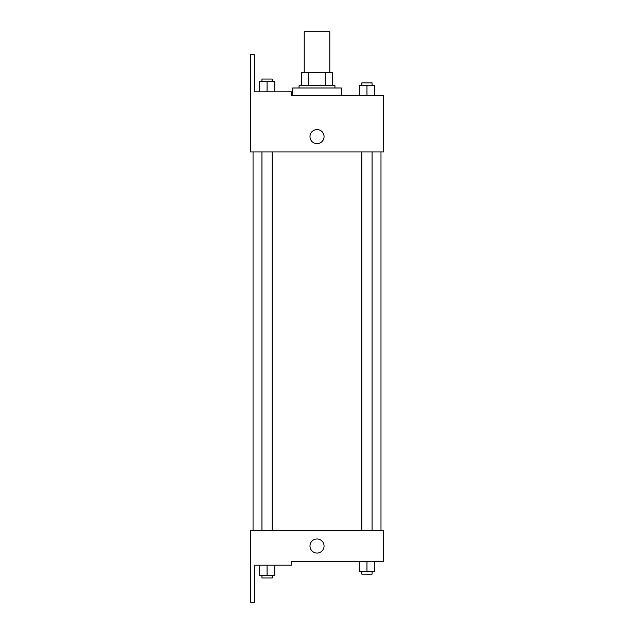 <?xml version="1.0" encoding="UTF-8"?>
<svg xmlns="http://www.w3.org/2000/svg" width="634" height="634" viewBox="0 0 634 634"><rect width="100%" height="100%" fill="white"/><g stroke="black" fill="none" stroke-linecap="round" stroke-linejoin="round"><path stroke-width="0.95" d="M329.815 72.641L329.815 31.7L304.225 31.7L304.225 72.641M308.766 85.431L308.766 72.641L301.665 72.641L301.665 85.431L301.665 72.641M308.766 72.641L332.374 72.641L332.374 85.431M325.274 85.431L325.274 72.641M299.105 87.991L299.105 85.431L334.934 85.431L334.934 87.991M317.024 87.991L292.71 87.991L292.71 95.671L291.394 95.671L383.546 95.671L374.646 95.671L374.646 85.431L359.288 85.431L359.288 95.671L341.33 95.671L341.33 87.991L317.024 87.991M309.986 136.611A7.037 7.037 0 0 1 320.542 130.517A7.037 7.037 0 0 1 320.542 142.705A7.037 7.037 0 0 1 309.986 136.611M291.394 95.671L291.394 91.827L254.289 91.827L254.289 54.73L250.454 54.73L250.493 151.962L383.546 151.962L383.546 95.671M250.493 530.658L383.546 530.658L383.546 561.359L291.394 561.359L291.394 565.195L254.289 565.195L254.289 602.3L250.454 602.3L250.493 530.658M309.986 546.009A7.037 7.037 0 0 1 320.542 539.914A7.037 7.037 0 0 1 320.542 552.103A7.037 7.037 0 0 1 309.986 546.009M359.288 561.359L359.288 571.599L374.646 571.599L374.646 561.359L374.646 571.599M366.967 571.599L366.967 561.359M372.087 571.599L372.087 574.15L361.848 574.15L361.848 571.599M259.401 565.195L259.401 575.434L274.752 575.434L274.752 565.195L274.752 575.434M267.072 575.434L267.072 565.195M272.192 575.434L272.192 577.994L261.953 577.994L261.953 575.434M366.967 95.671L366.967 85.431M374.646 95.671L374.646 85.431M372.087 85.431L372.087 82.872L361.848 82.872L361.848 85.431M259.401 91.827L259.401 81.596L274.752 81.596L274.752 91.827L274.752 81.596M267.072 91.827L267.072 81.596M272.192 81.596L272.192 79.036L261.953 79.036L261.953 81.596M380.986 530.658L380.986 151.962M253.053 530.658L253.053 151.962M361.848 151.962L361.848 530.658M372.087 151.962L372.087 530.658M272.192 530.658L272.192 151.962M261.953 530.658L261.953 151.962"/></g></svg>
